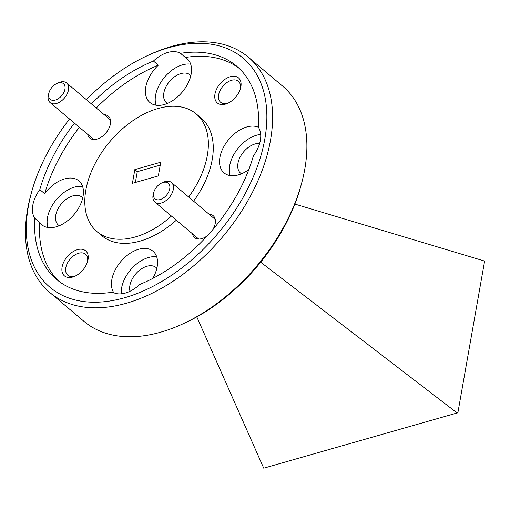 <?xml version="1.0" encoding="UTF-8"?>
<svg xmlns="http://www.w3.org/2000/svg" width="510" height="510" viewBox="0 0 510 510"><rect width="100%" height="100%" fill="white"/><g stroke="black" fill="none" stroke-linecap="round" stroke-linejoin="round"><path stroke-width="0.76" d="M69.558 119.008A149.838 93.687 -49.8 0 0 31.39 192.888A149.838 93.687 -49.8 0 0 28.356 206.454A149.838 93.687 -49.8 0 0 124.542 297.776A149.838 93.687 -49.8 0 0 264.817 139.058A149.838 93.687 -49.8 0 0 147.052 55.819A149.838 93.687 -49.8 0 0 86.451 99.692M147.052 55.819L149.513 54.678A153.943 96.256 130.2 0 1 248.313 57.165A153.943 96.256 130.2 0 1 270.504 140.199A153.943 96.256 130.2 0 1 176.804 278.734A153.943 96.256 130.2 0 1 49.757 292.479A153.943 96.256 130.2 0 1 27.566 209.444A153.943 96.256 130.2 0 1 30.683 195.508L31.39 192.888M49.757 292.479L84.042 321.408A153.943 96.256 -49.8 0 0 182.841 323.895A153.943 96.256 -49.8 0 0 301.665 183.065A153.943 96.256 -49.8 0 0 304.789 169.129A153.943 96.256 -49.8 0 0 282.591 86.094L248.313 57.165M214.959 94.101A16.422 10.27 -49.8 0 0 227.862 103.224A16.422 10.27 -49.8 0 0 240.535 88.204A16.422 10.27 -49.8 0 0 240.873 86.719A16.422 10.27 -49.8 0 0 230.329 76.71A16.422 10.27 -49.8 0 0 214.959 94.101M240.274 89.097A13.751 8.6 -49.8 0 0 240.357 88.663A13.751 8.6 -49.8 0 0 238.374 81.243A13.751 8.6 -49.8 0 0 227.026 82.473A13.751 8.6 -49.8 0 0 218.656 94.847A13.751 8.6 -49.8 0 0 220.639 102.268A13.751 8.6 -49.8 0 0 228.697 102.816M62.099 267.061A16.422 10.27 -49.8 0 0 75.002 276.184A16.422 10.27 -49.8 0 0 87.675 261.165A16.422 10.27 -49.8 0 0 88.013 259.673A16.422 10.27 -49.8 0 0 77.469 249.664A16.422 10.27 -49.8 0 0 62.099 267.061M87.414 262.057A13.751 8.6 -49.8 0 0 87.497 261.617A13.751 8.6 -49.8 0 0 85.514 254.203A13.751 8.6 -49.8 0 0 74.167 255.427A13.751 8.6 -49.8 0 0 65.796 267.801A13.751 8.6 -49.8 0 0 67.779 275.221A13.751 8.6 -49.8 0 0 75.837 275.77M87.714 134.328A14.369 8.982 -49.8 0 0 99.029 138.344A14.369 8.982 -49.8 0 0 110.122 125.205A14.369 8.982 -49.8 0 0 110.415 123.904A14.369 8.982 -49.8 0 0 104.257 114.718M192.525 233.841A14.369 8.982 -49.8 0 0 203.847 237.858A14.369 8.982 -49.8 0 0 207.595 235.518M212.785 229.621A14.369 8.982 -49.8 0 0 214.94 224.719A14.369 8.982 -49.8 0 0 215.226 223.412A14.369 8.982 -49.8 0 0 209.074 214.232M190.829 75.633A18.271 11.424 -49.8 0 0 190.045 74.862A18.271 11.424 -49.8 0 0 174.968 76.487A18.271 11.424 -49.8 0 0 163.85 92.928A18.271 11.424 -49.8 0 0 166.483 102.784A18.271 11.424 -49.8 0 0 167.376 103.428M74.473 123.159A139.581 87.267 -49.8 0 0 39.812 189.605L44.708 193.736A28.738 17.965 -49.8 0 1 78.916 180.891A28.738 17.965 -49.8 0 1 83.053 196.395A28.738 17.965 -49.8 0 1 65.567 222.252A28.738 17.965 -49.8 0 1 41.852 224.821A28.738 17.965 -49.8 0 1 39.665 222.347L34.763 218.216A139.581 87.267 -49.8 0 0 56.578 279.435A139.581 87.267 -49.8 0 0 112.678 292.185A28.738 17.965 -49.8 0 0 139.734 284.478A139.581 87.267 -49.8 0 0 253.362 155.913A28.738 17.965 -49.8 0 0 260.361 140.326A28.738 17.965 -49.8 0 0 258.411 127.302A139.581 87.267 -49.8 0 0 236.595 66.083A139.581 87.267 -49.8 0 0 180.495 53.327A28.738 17.965 -49.8 0 0 153.44 61.041L158.336 65.172A28.738 17.965 -49.8 0 0 145.796 87.019A28.738 17.965 -49.8 0 0 149.94 102.523A28.738 17.965 -49.8 0 0 173.655 99.954A28.738 17.965 -49.8 0 0 191.142 74.097A28.738 17.965 -49.8 0 0 187.004 58.593A28.738 17.965 -49.8 0 0 185.391 57.458A139.581 87.267 -49.8 0 1 238.986 68.219M190.683 64.171A28.738 17.965 -49.8 0 0 155.588 95.287A28.738 17.965 -49.8 0 0 156.054 105.207M82.741 197.931A18.271 11.424 -49.8 0 0 81.957 197.16A18.271 11.424 -49.8 0 0 66.88 198.792A18.271 11.424 -49.8 0 0 55.762 215.226A18.271 11.424 -49.8 0 0 58.395 225.082A18.271 11.424 -49.8 0 0 59.287 225.726M39.812 189.605A28.738 17.965 -49.8 0 0 32.812 205.186A28.738 17.965 -49.8 0 0 34.763 218.216M82.594 186.469A28.738 17.965 -49.8 0 0 47.5 217.585A28.738 17.965 -49.8 0 0 47.965 227.505M156.857 268.298A18.271 11.424 -49.8 0 0 156.073 267.527A18.271 11.424 -49.8 0 0 140.996 269.159A18.271 11.424 -49.8 0 0 129.878 285.594A18.271 11.424 -49.8 0 0 129.993 291.293M152.713 278.473A28.738 17.965 -49.8 0 0 157.169 266.762A28.738 17.965 -49.8 0 0 153.032 251.258A28.738 17.965 -49.8 0 0 129.317 253.827A28.738 17.965 -49.8 0 0 111.824 279.684A28.738 17.965 -49.8 0 0 113.813 292.765M156.71 256.836A28.738 17.965 -49.8 0 0 121.616 287.952A28.738 17.965 -49.8 0 0 121.291 293.843M259.641 143.444A18.271 11.424 -49.8 0 0 237.966 163.296A18.271 11.424 -49.8 0 0 240.599 173.151A18.271 11.424 -49.8 0 0 241.491 173.795M258.411 127.264A28.738 17.965 -49.8 0 0 235.435 132.976A28.738 17.965 -49.8 0 0 219.912 157.386A28.738 17.965 -49.8 0 0 224.056 172.884A28.738 17.965 -49.8 0 0 248.829 169.569M260.693 134.436A28.738 17.965 -49.8 0 0 229.704 165.648A28.738 17.965 -49.8 0 0 230.169 175.574M193.583 201.163A76.972 48.125 -49.8 0 0 212.217 159.579A76.972 48.125 -49.8 0 0 201.125 118.059L196.222 113.928A76.972 48.125 -49.8 0 0 132.702 120.8A76.972 48.125 -49.8 0 0 85.852 190.071A76.972 48.125 -49.8 0 0 96.951 231.585A76.972 48.125 -49.8 0 0 171.456 216.061M188.681 197.026A76.972 48.125 -49.8 0 0 207.321 155.448A76.972 48.125 -49.8 0 0 196.222 113.928M153.44 61.041A139.581 87.267 -49.8 0 0 91.392 103.861M158.336 65.172A139.581 87.267 -49.8 0 0 96.288 107.992M79.369 127.29A139.581 87.267 -49.8 0 0 44.708 193.736M39.665 222.347A139.581 87.267 -49.8 0 0 59.084 281.431M301.665 183.065L300.957 185.685A149.838 93.687 130.2 0 1 185.302 322.753L182.841 323.895M196.815 316.895L263.721 468.174L457.878 412.756L484.5 261.757L484.047 260.916L294.869 204.083M457.228 413.023L260.693 262.204M180.495 53.327L185.391 57.458M96.951 231.585L101.847 235.716A76.972 48.125 -49.8 0 0 176.352 220.192M160.236 165.125L137.286 171.666L135.386 182.459M134.838 169.601L132.421 183.3L158.336 175.912L160.752 162.212L134.838 169.601L137.286 171.666M65.076 87.771A10.264 6.42 -49.8 0 0 56.871 83.481A10.264 6.42 -49.8 0 0 48.947 92.871A10.264 6.42 -49.8 0 0 48.603 95.217A10.264 6.42 -49.8 0 0 56.718 99.539A10.264 6.42 -49.8 0 0 65.076 87.771M56.871 83.481L58.408 82.773A12.826 8.02 130.2 0 1 66.638 82.977A12.826 8.02 130.2 0 1 68.665 88.128A12.826 8.02 130.2 0 1 61.525 100.827A12.826 8.02 130.2 0 1 50.095 102.586A12.826 8.02 130.2 0 1 48.074 97.435A12.826 8.02 130.2 0 1 48.507 94.509L48.947 92.871M169.887 187.285A10.264 6.42 -49.8 0 0 161.683 182.994A10.264 6.42 -49.8 0 0 153.765 192.385A10.264 6.42 -49.8 0 0 153.414 194.731A10.264 6.42 -49.8 0 0 161.536 199.053A10.264 6.42 -49.8 0 0 169.887 187.285M161.683 182.994L163.226 182.287A12.826 8.02 130.2 0 1 171.456 182.491A12.826 8.02 130.2 0 1 173.476 187.642A12.826 8.02 130.2 0 1 166.343 200.341A12.826 8.02 130.2 0 1 154.912 202.1A12.826 8.02 130.2 0 1 152.885 196.949A12.826 8.02 130.2 0 1 153.319 194.023L153.765 192.385M66.638 82.977L110.441 119.939M50.095 102.586L93.897 139.549M171.456 182.491L215.258 219.453M154.912 202.1L198.709 239.062"/></g></svg>
